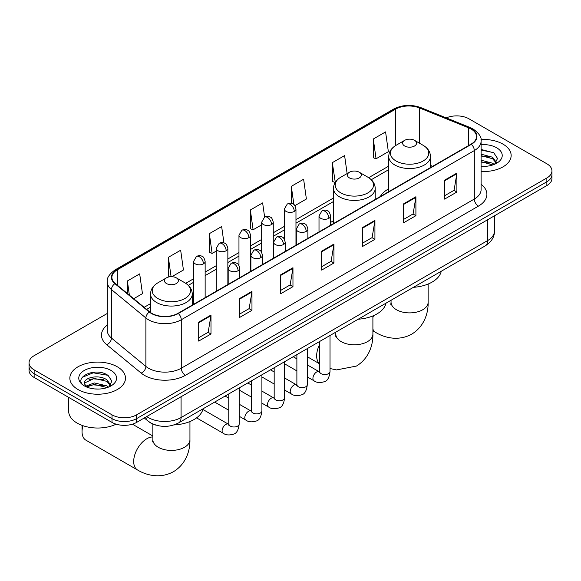 <?xml version="1.0" encoding="UTF-8"?>
<svg xmlns="http://www.w3.org/2000/svg" width="581" height="581" viewBox="0 0 581 581"><rect width="100%" height="100%" fill="white"/><g stroke="black" fill="none" stroke-linecap="round" stroke-linejoin="round"><path stroke-width="0.87" d="M333.487 220.736A30.72 17.735 0 0 0 330.604 222.508M388.733 188.84A30.72 17.735 0 0 0 380.301 196.531M156.18 425.19A17.386 10.037 180 0 1 149.157 421.9M107.267 313.464L34.141 355.681A17.386 10.037 0 0 0 29.05 362.784L29.05 370.351A17.386 10.037 0 0 0 34.141 377.454L112.01 422.409A17.386 10.037 0 0 0 136.6 422.409L546.859 185.557A17.386 10.037 0 0 0 551.95 178.454L551.95 174.67A17.386 10.037 0 0 1 546.859 181.766A17.386 10.037 0 0 0 551.95 174.67L551.95 170.879A17.386 10.037 0 0 0 546.859 163.784L468.99 118.829A17.386 10.037 0 0 0 446.259 117.892M29.05 362.784A17.386 10.037 0 0 0 34.141 369.879L112.01 414.841A17.386 10.037 0 0 0 136.6 414.841L136.6 418.625L546.859 181.766L136.6 418.625A17.386 10.037 0 0 1 112.01 418.625A17.386 10.037 0 0 0 136.6 418.625L136.6 422.409M34.141 369.879L34.141 373.67L112.01 418.625L34.141 373.67A17.386 10.037 0 0 1 29.05 366.567A17.386 10.037 0 0 0 34.141 373.67L34.141 377.454M503.001 144.146A27.823 16.065 0 0 0 480.995 139.498A27.823 16.065 0 0 1 503.001 144.146A27.823 16.065 0 0 1 511.149 155.505A27.823 16.065 0 0 0 503.001 144.146M117.34 366.807A27.823 16.065 0 0 0 87.019 363.321A27.823 16.065 0 0 0 69.851 378.166A27.823 16.065 0 0 0 77.999 389.517A27.823 16.065 0 0 0 108.313 393.003A27.823 16.065 0 0 0 125.489 378.166A27.823 16.065 0 0 0 117.34 366.807A27.823 16.065 0 0 0 87.019 363.321A27.823 16.065 0 0 0 69.851 378.166A27.823 16.065 0 0 0 77.999 389.517A27.823 16.065 0 0 0 108.313 393.003A27.823 16.065 0 0 0 125.489 378.166A27.823 16.065 0 0 0 117.34 366.807M471.038 128.997A18.548 10.705 180 0 1 476.471 136.571A18.548 10.705 180 0 1 471.038 144.146L177.997 313.326A18.548 10.705 180 0 1 149.687 311.895L115.256 283.506A18.548 10.705 180 0 1 111.901 277.362A18.548 10.705 180 0 1 117.333 269.795L395.632 109.119A18.548 10.705 180 0 1 419.388 107.921L468.562 127.798A18.548 10.705 180 0 1 471.038 128.997M471.365 128.808A19.013 10.974 0 0 0 468.823 127.58L419.649 107.703A19.013 10.974 0 0 0 395.305 108.93L117.006 269.606A19.013 10.974 0 0 0 114.878 283.659L149.31 312.048A19.013 10.974 0 0 0 178.323 313.515L471.365 144.335A19.013 10.974 0 0 0 471.365 128.808M198.695 322.157L198.695 341.083L210.99 333.988L210.99 315.055L198.695 322.157M198.695 337.728L208.165 332.259L210.939 315.686A4.633 2.68 -120 0 0 210.99 315.055M208.085 332.303L210.99 333.988M239.677 298.489L239.677 317.422L251.972 310.327L251.972 291.393L239.677 298.489M239.677 314.067L249.147 308.598L251.922 292.025A4.633 2.68 -120 0 0 251.972 291.393M249.067 308.642L251.972 310.327M280.667 274.828L280.667 293.761L292.962 286.658L292.962 267.732L280.667 274.828M280.667 290.398L290.137 284.937L292.911 268.364A4.633 2.68 -120 0 0 292.962 267.732M290.05 284.98L292.962 286.658M444.603 180.183L444.603 199.109L456.898 192.013L456.898 173.08L444.603 180.183M444.603 195.753L454.073 190.285L456.848 173.712A4.633 2.68 -120 0 0 456.898 173.08M453.986 190.336L456.898 192.013M403.613 203.844L403.613 222.777L415.909 215.674L415.909 196.748L403.613 203.844M403.613 219.415L413.084 213.946L415.865 197.373A4.633 2.68 -120 0 0 415.909 196.748M413.004 213.997L415.909 215.674M362.631 227.505L362.631 246.438L374.927 239.336L374.927 220.41L362.631 227.505M362.631 243.076L372.101 237.607L374.876 221.034A4.633 2.68 -120 0 0 374.927 220.41M372.022 237.658L374.927 239.336M321.649 251.166L321.649 270.1L333.944 262.997L333.944 244.071L321.649 251.166M321.649 266.737L331.119 261.268L333.893 244.695A4.633 2.68 -120 0 0 333.944 244.071M331.032 261.319L333.944 262.997M481.104 171.511A27.823 16.065 0 0 0 511.149 155.505A27.823 16.065 0 0 1 481.104 171.511M136.6 414.841L546.859 177.982A17.386 10.037 0 0 0 551.95 170.879M171.853 276.694L183.436 269.998L180.662 250.222L168.367 257.318L168.563 276.135M133.703 298.714L142.454 293.659L139.68 273.883L127.384 280.979L127.384 293.507M294.879 205.659L306.39 199.014L303.616 179.238L291.321 186.334L291.321 203.365M347.126 173.566L344.598 155.57L332.303 162.673L332.499 181.49M373.285 139.012L376.067 158.787L388.362 151.692L385.581 131.909L373.285 139.012L373.489 157.829M223.939 242.894L221.644 226.561L209.349 233.656L209.552 252.474M264.624 217.105L262.634 202.9L250.338 209.995L250.534 228.812M250.338 209.995L253.113 229.778L261.668 224.832M253.113 229.778L250.338 228.74M291.321 186.334L293.884 204.599M332.303 162.673L335.281 182.332M335.077 182.449L332.303 181.41M376.067 158.787L373.285 157.749M209.349 233.656L212.123 253.439L216.263 251.05M212.123 253.439L209.349 252.401M170.189 276.745L168.367 276.062M168.367 257.318L171.083 276.687M127.384 280.979L129.367 295.141M481.104 166.21L484.561 166.391M481.104 160.203L492.594 163.225L494.126 164.459M481.104 161.707L492.87 164.917M481.104 154.19L492.594 157.219L496.356 162.419M481.104 155.693L492.594 158.722L496.058 162.803M481.104 166.333A18.897 10.908 0 0 0 496.69 163.217A18.897 10.908 0 0 0 496.69 147.792A18.897 10.908 0 0 0 481.104 144.669M494.576 164.27L497.532 158.46L493.792 152.818L481.104 149.44M481.104 150.021L493.53 152.643M481.104 156.035L489.347 157.066M481.104 162.048L489.347 163.072M404.681 146.013A6.957 4.016 0 0 0 414.522 146.013A6.957 4.016 0 0 0 414.522 140.333L423.157 145.323A19.166 11.068 0 0 1 423.157 160.973A19.166 11.068 0 0 1 396.046 160.973A19.166 11.068 0 0 1 396.046 145.323C391.325 148.126 388.892 151.844 388.733 156.492A20.865 12.048 0 0 0 394.848 165.011A20.865 12.048 0 0 0 417.586 167.618A20.865 12.048 0 0 0 430.463 156.492C430.31 151.844 427.877 148.126 423.157 145.323L414.522 140.333A6.957 4.016 0 0 0 404.681 140.333A6.957 4.016 0 0 0 404.681 146.013M413.432 287.326A31.875 18.403 0 0 0 441.248 271.269M349.435 177.909A6.957 4.016 0 0 0 359.269 177.909A6.957 4.016 0 0 0 359.269 172.23L367.911 177.22A19.166 11.068 0 0 1 367.911 192.87A19.166 11.068 0 0 1 340.8 192.87A19.166 11.068 0 0 1 340.8 177.22C336.079 180.023 333.639 183.741 333.487 188.389A20.865 12.048 0 0 0 339.602 196.908A20.865 12.048 0 0 0 362.341 199.515A20.865 12.048 0 0 0 375.217 188.389C375.065 183.741 372.632 180.023 367.911 177.22L359.269 172.23A6.957 4.016 0 0 0 349.435 172.23A6.957 4.016 0 0 0 349.435 177.909M358.186 319.223A31.875 18.403 0 0 0 386.002 303.166M82.938 425.699A18.548 10.705 120 0 0 82.052 431.661L82.052 426.933A12.753 7.364 -60 0 1 82.146 425.415M82.052 431.661A18.548 10.705 120 0 0 85.894 440.158L137.537 469.971A18.548 10.705 -60 0 1 134.69 455.105A18.548 10.705 -60 0 1 146.811 438.764A18.548 10.705 -60 0 1 152.854 436.977M166.478 283.535A6.957 4.016 0 0 0 176.319 283.535A6.957 4.016 0 0 0 176.319 277.856L184.954 282.845A19.166 11.068 0 0 1 184.954 298.496A19.166 11.068 0 0 1 157.843 298.496A19.166 11.068 0 0 1 157.843 282.845C153.123 285.649 150.69 289.374 150.537 294.015A20.865 12.048 0 0 0 156.645 302.534A20.865 12.048 0 0 0 179.384 305.148A20.865 12.048 0 0 0 192.267 294.015C192.108 289.374 189.675 285.649 184.954 282.845L176.319 277.856A6.957 4.016 0 0 0 166.478 277.856A6.957 4.016 0 0 0 166.478 283.535M174.039 424.922A31.875 18.403 0 0 0 203.045 408.792M68.689 397.397L68.689 411.29A28.977 16.733 0 0 0 77.179 423.121A28.977 16.733 0 0 0 116.149 424.181M94.529 388.921L98.893 389.052M85.843 386.147L94.282 382.93L106.933 385.886L108.458 387.12M86.62 386.961L94.282 384.433L107.202 387.578M85.973 386.728L84.623 383.554A13.102 7.56 0 0 0 86.736 387.062M110.695 385.08L106.933 379.88C99.068 374.011 82.894 377.635 84.623 383.554L84.572 382.981M84.652 383.743L85.015 382.77L94.282 378.42L106.933 381.383L110.397 385.464M108.908 386.931L111.872 381.121L108.124 375.479C94.87 365.95 71.31 378.507 84.913 386.205L85.589 386.619M111.029 370.446A18.897 10.908 0 0 0 84.31 370.446A18.897 10.908 0 0 0 84.31 385.878A18.897 10.908 0 0 0 111.029 385.878A18.897 10.908 0 0 0 111.029 370.446M82.153 377.374L93.251 372.82L107.87 375.304M89.082 379.582L93.251 378.827L103.687 379.727M89.082 385.595L93.251 384.84L103.687 385.733M146.724 416.57A23.182 13.385 0 0 0 148.286 417.557A23.182 13.385 0 0 0 181.069 417.557L487.633 240.57A23.182 13.385 0 0 0 494.424 231.1C494.598 236.859 491.533 241.783 485.237 245.872L178.672 422.866A11.591 6.696 60 0 0 181.069 417.557L181.069 396.736M487.633 219.749L487.633 240.57A11.591 6.696 60 0 1 485.237 245.872M145.787 417.107A11.591 7.756 129.5 0 0 147.806 420.876L144.284 417.979M546.859 185.557L546.859 177.982M112.01 422.409L112.01 414.841M481.104 184.271A28.977 16.733 180 0 1 478.41 206.139L185.375 375.326A5.795 3.348 60 0 1 181.279 368.223L474.314 199.043A23.182 13.385 0 0 0 481.104 189.573L481.104 141.118A23.182 13.385 180 0 1 474.314 150.581A5.795 3.348 -120 0 0 471.365 144.335M185.375 375.326A28.977 16.733 180 0 1 144.393 375.326A28.977 16.733 180 0 1 141.147 373.089L106.708 344.7A28.977 16.733 180 0 1 107.267 325.062M148.489 368.223A23.182 13.385 0 0 0 181.279 368.223L181.279 319.761A23.182 13.385 180 0 1 145.889 317.974L111.458 289.585A23.182 13.385 180 0 1 107.267 281.908L107.267 330.371A23.182 13.385 0 0 0 111.458 338.048L145.889 366.437A23.182 13.385 0 0 0 148.489 368.223M481.104 141.118C481.881 137.494 479.216 133.456 473.116 128.997L470.065 127.515A5.795 2.716 112 0 0 468.823 127.58M470.065 127.515L420.891 107.638C411.29 104.239 402.175 104.733 393.555 109.119A5.795 3.348 60 0 1 395.305 108.93M117.006 269.606A5.795 3.348 -120 0 0 115.256 269.787C109.243 274.116 106.577 278.154 107.267 281.908M114.878 283.659A5.795 3.878 129.5 0 0 111.458 289.585L111.458 338.048A5.795 3.878 -50.5 0 1 106.708 344.7M420.891 107.638A5.795 2.716 112 0 0 419.649 107.703M149.31 312.048A5.795 3.878 129.5 0 0 145.889 317.974L145.889 366.437A5.795 3.878 -50.5 0 1 141.147 373.089M178.323 313.515A5.795 3.348 60 0 1 181.279 319.761L474.314 150.581L474.314 199.043A5.795 3.348 60 0 0 478.41 206.139M117.333 269.795L117.333 285.22M468.562 127.798L468.562 145.577M419.388 107.921L419.388 143.144M432.671 166.297L430.463 165.403M395.632 109.119L395.632 145.57M388.733 166.108L368.681 177.684M333.487 198.005L295.969 219.662M284.378 226.358L273.266 232.77M261.668 239.466L250.556 245.879M238.965 252.575L227.854 258.988M216.263 265.684L205.144 272.097M193.553 278.793L185.724 283.31M150.537 303.631L144.139 307.32M321.649 251.769L333.893 244.695M362.631 228.108L374.876 221.034M403.613 204.447L415.865 197.373M444.603 180.778L456.848 173.712M280.667 275.43L292.911 268.364M239.677 299.092L251.922 292.025M198.695 322.753L210.939 315.686M428.146 284.029L428.146 302.185A18.548 10.705 180 0 1 422.714 309.76A18.548 10.705 180 0 1 396.489 309.76A18.548 10.705 180 0 1 391.057 302.185L390.81 304.371M428.146 302.185C428.4 312.905 424.326 326.522 411.675 334.169C398.726 341.301 384.898 338.026 375.733 332.448A18.548 10.705 -60 0 1 372.9 329.187M372.9 317.56A18.548 10.705 -60 0 1 373.547 315.65M372.9 315.926L372.9 334.082A18.548 10.705 180 0 1 367.468 341.657A18.548 10.705 180 0 1 341.236 341.657A18.548 10.705 180 0 1 335.803 334.082L335.564 336.268M319.586 363.706A18.548 10.705 -60 0 1 319.586 344.598M189.943 421.552L189.943 439.708A18.548 10.705 180 0 1 184.511 447.283A18.548 10.705 180 0 1 158.286 447.283A18.548 10.705 180 0 1 152.854 439.708L152.607 441.894M328.904 218.303A5.795 3.348 0 0 0 330.604 215.936C329.681 212.581 328.766 210.939 327.851 211.005C326.173 209.821 324.191 209.792 321.903 210.918A5.795 3.348 60 0 1 324.801 211.201A5.795 3.348 -120 0 1 328.904 218.303A5.795 3.348 0 0 1 320.705 218.303A5.795 3.348 0 0 1 319.005 215.936L321.903 210.918M307.313 376.931L314.001 380.787A5.214 3.014 -60 0 1 313.203 376.611A5.214 3.014 -60 0 1 316.609 372.014A5.214 3.014 -60 0 1 316.841 371.884A5.214 3.014 -60 0 1 319.216 371.753L307.313 364.883M319.884 372.283L319.419 372.668L319.586 371.542A5.214 3.014 -0 0 0 321.119 373.67A5.214 3.014 -0 0 0 328.25 373.801A5.214 3.014 -0 0 0 330.023 371.542C329.304 377.599 327.43 380.983 324.394 381.688C320.037 383.017 316.565 382.712 314.001 380.787M306.194 231.412A5.795 3.348 0 0 0 307.894 229.045C306.979 225.689 306.056 224.048 305.141 224.113C303.464 222.93 301.481 222.901 299.2 224.026A5.795 3.348 60 0 1 302.098 224.31A5.795 3.348 -120 0 1 306.194 231.412A5.795 3.348 0 0 1 298.002 231.412A5.795 3.348 0 0 1 296.303 229.045L299.2 224.026M284.61 390.04L291.292 393.896A5.214 3.014 -60 0 1 290.493 389.72A5.214 3.014 -60 0 1 293.899 385.123A5.214 3.014 -60 0 1 294.131 384.992A5.214 3.014 -60 0 1 296.513 384.862L284.61 377.991M297.181 385.392L296.717 385.777L296.884 384.651A5.214 3.014 -0 0 0 298.409 386.779A5.214 3.014 -0 0 0 305.548 386.91A5.214 3.014 -0 0 0 307.313 384.651C306.601 390.708 304.727 394.092 301.684 394.797C297.327 396.126 293.863 395.821 291.292 393.896M283.492 244.521A5.795 3.348 0 0 0 285.191 242.154C284.269 238.798 283.354 237.157 282.439 237.222C280.761 236.039 278.778 236.009 276.498 237.135A5.795 3.348 60 0 1 279.396 237.418A5.795 3.348 -120 0 1 283.492 244.521A5.795 3.348 0 0 1 275.292 244.521A5.795 3.348 0 0 1 273.6 242.154L276.498 237.135M261.908 403.149L268.589 407.005A5.214 3.014 -60 0 1 267.79 402.829A5.214 3.014 -60 0 1 271.196 398.232A5.214 3.014 -60 0 1 271.429 398.101A5.214 3.014 -60 0 1 273.804 397.97L261.908 391.1M274.479 398.501L274.007 398.886L274.174 397.76A5.214 3.014 -0 0 0 275.706 399.888A5.214 3.014 -0 0 0 282.845 400.018A5.214 3.014 -0 0 0 284.61 397.76C283.891 403.817 282.017 407.201 278.982 407.906C274.624 409.235 271.16 408.93 268.589 407.005M260.789 257.63A5.795 3.348 0 0 0 262.481 255.262C261.566 251.907 260.651 250.266 259.736 250.331C258.051 249.147 256.076 249.118 253.788 250.244A5.795 3.348 60 0 1 256.686 250.527A5.795 3.348 -120 0 1 260.789 257.63A5.795 3.348 0 0 1 252.59 257.63A5.795 3.348 0 0 1 250.89 255.262L253.788 250.244M239.198 416.257L245.879 420.114A5.214 3.014 -60 0 1 245.08 415.938A5.214 3.014 -60 0 1 248.494 411.341A5.214 3.014 -60 0 1 248.726 411.21A5.214 3.014 -60 0 1 251.101 411.079L239.198 404.209M251.769 411.609L251.304 411.994L251.471 410.869A5.214 3.014 -0 0 0 252.996 412.997A5.214 3.014 -0 0 0 260.135 413.127A5.214 3.014 -0 0 0 261.908 410.869C261.189 416.926 259.315 420.31 256.279 421.014C251.914 422.343 248.45 422.038 245.879 420.114M238.079 270.739A5.795 3.348 0 0 0 239.779 268.371C238.864 265.016 237.941 263.375 237.026 263.44C235.349 262.256 233.366 262.227 231.085 263.353A5.795 3.348 60 0 1 233.983 263.636A5.795 3.348 -120 0 1 238.079 270.739A5.795 3.348 0 0 1 229.887 270.739A5.795 3.348 0 0 1 228.188 268.371L231.085 263.353M196.581 417.87L223.177 433.223A5.214 3.014 -60 0 1 222.378 429.047A5.214 3.014 -60 0 1 225.784 424.45A5.214 3.014 -60 0 1 226.016 424.319A5.214 3.014 -60 0 1 228.391 424.188L202.885 409.46M229.067 424.718L228.602 425.103L228.769 423.977A5.214 3.014 -0 0 0 230.294 426.105A5.214 3.014 -0 0 0 237.433 426.236A5.214 3.014 -0 0 0 239.198 423.977C238.486 430.034 236.605 433.419 233.569 434.123C229.212 435.452 225.748 435.147 223.177 433.223M294.269 211.419A5.795 3.348 0 0 0 295.969 209.051C295.046 205.696 294.131 204.054 293.216 204.12C291.539 202.936 289.556 202.907 287.275 204.033A5.795 3.348 60 0 1 290.173 204.316A5.795 3.348 -120 0 1 294.269 211.419A5.795 3.348 0 0 1 286.077 211.419A5.795 3.348 0 0 1 284.378 209.051L287.275 204.033M271.567 224.527A5.795 3.348 0 0 0 273.266 222.16C272.344 218.805 271.429 217.163 270.514 217.229C268.836 216.045 266.853 216.016 264.566 217.141A5.795 3.348 60 0 1 267.463 217.425A5.795 3.348 -120 0 1 271.567 224.527A5.795 3.348 0 0 1 263.367 224.527A5.795 3.348 0 0 1 261.668 222.16L264.566 217.141M248.857 237.636A5.795 3.348 0 0 0 250.556 235.269C249.641 231.913 248.719 230.272 247.804 230.337C246.126 229.154 244.151 229.125 241.863 230.25A5.795 3.348 60 0 1 244.761 230.534A5.795 3.348 -120 0 1 248.857 237.636A5.795 3.348 0 0 1 240.665 237.636A5.795 3.348 0 0 1 238.965 235.269L241.863 230.25M226.154 250.745A5.795 3.348 0 0 0 227.854 248.377C226.931 245.022 226.016 243.381 225.101 243.446C223.424 242.262 221.441 242.233 219.16 243.359A5.795 3.348 60 0 1 222.058 243.642A5.795 3.348 -120 0 1 226.154 250.745A5.795 3.348 0 0 1 217.955 250.745A5.795 3.348 0 0 1 216.263 248.377L219.16 243.359M203.452 263.854A5.795 3.348 0 0 0 205.144 261.486C204.229 258.131 203.314 256.49 202.399 256.555C200.721 255.371 198.738 255.342 196.451 256.468A5.795 3.348 60 0 1 199.348 256.751A5.795 3.348 -120 0 1 203.452 263.854A5.795 3.348 0 0 1 195.252 263.854A5.795 3.348 0 0 1 193.553 261.486L196.451 256.468M178.672 422.866C169.34 427.558 160.015 427.558 150.682 422.866L147.806 420.876M494.424 231.1L494.424 215.827M393.555 109.119L115.256 269.787M388.733 169.637L371.274 179.718M333.487 201.527L295.969 223.191M284.378 229.887L273.266 236.3M261.668 242.996L250.556 249.409M238.965 256.105L227.854 262.518M216.263 269.214L205.144 275.626M193.553 282.322L188.317 285.344M150.537 307.16L146.659 309.397M375.733 332.448L372.9 330.807M430.463 167.568L430.463 156.492M388.733 191.657L388.733 156.492M404.681 140.333L396.046 145.323M391.057 300.246L391.057 302.185M372.9 334.082C373.147 344.802 369.073 358.419 356.422 366.066L336.566 369.923L330.023 368.528M319.586 363.822L307.313 356.734M375.217 199.465L375.217 188.389M333.487 223.554L333.487 188.389M349.435 172.23L340.8 177.22M335.803 332.143L335.803 334.082M189.943 439.708C190.198 450.428 186.123 464.045 173.472 471.692C160.53 478.824 146.702 475.548 137.537 469.971M192.267 305.09L192.267 294.015M150.537 312.542L150.537 294.015M166.478 277.856L157.843 282.845M152.854 435.982L132.432 424.188M152.854 424.065L152.854 439.708M330.023 335.484L330.023 371.542M330.604 225.225L330.604 215.936M296.884 370.91L284.61 363.822M319.586 341.512L319.586 371.542M319.005 231.913L319.005 215.936M296.884 358.862L293.209 356.741M307.313 348.593L307.313 384.651M307.894 238.333L307.894 229.045M274.174 384.019L261.908 376.931M296.884 354.621L296.884 384.651M296.303 245.022L296.303 229.045M274.174 371.971L270.506 369.85M284.61 361.702L284.61 397.76M285.191 251.442L285.191 242.154M251.471 397.128L239.198 390.04M274.174 367.729L274.174 397.76M273.6 258.131L273.6 242.154M251.471 385.08L247.796 382.959M261.908 374.81L261.908 410.869M262.481 264.551L262.481 255.262M228.769 410.237L214.658 402.088M251.471 380.838L251.471 410.869M250.89 271.24L250.89 255.262M228.769 398.188L225.094 396.068M239.198 387.919L239.198 423.977M239.779 277.66L239.779 268.371M228.769 393.947L228.769 423.977M228.188 284.349L228.188 268.371M295.969 245.218L295.969 209.051M284.378 239.19L284.378 209.051M273.266 258.327L273.266 222.16M261.668 252.299L261.668 222.16M250.556 271.436L250.556 235.269M238.965 265.408L238.965 235.269M227.854 284.545L227.854 248.377M216.263 291.241L216.263 248.377M205.144 297.654L205.144 261.486M193.553 304.35L193.553 261.486"/></g></svg>
